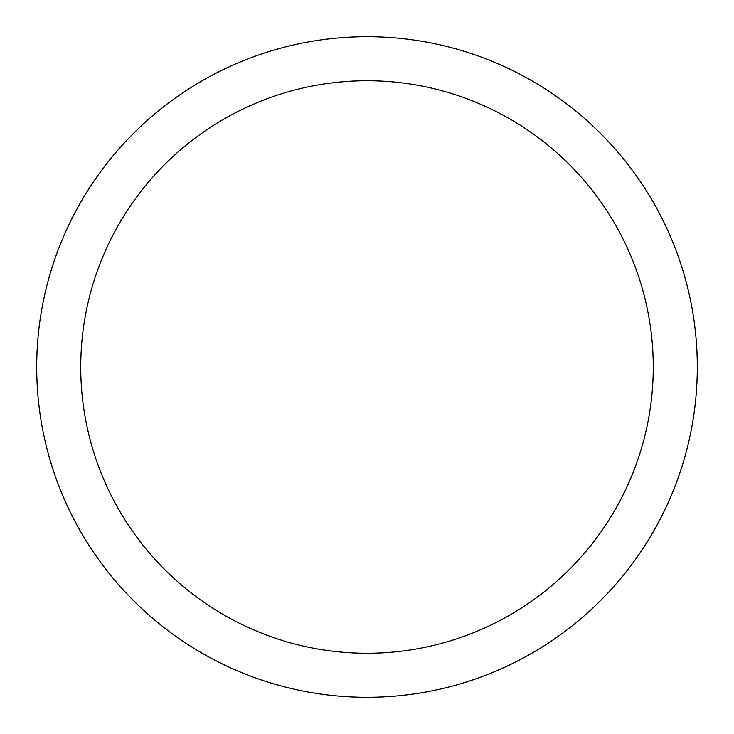<?xml version="1.0" encoding="UTF-8"?>
<svg xmlns="http://www.w3.org/2000/svg" width="734" height="734" viewBox="0 0 734 734"><rect width="100%" height="100%" fill="white"/><g stroke="black" fill="none" stroke-linecap="round" stroke-linejoin="round"><path stroke-width="1.1" d="M367 36.7A330.3 330.3 0 0 1 697.3 367A330.3 330.3 0 0 1 367 697.3A330.3 330.3 0 0 1 36.7 367A330.3 330.3 0 0 1 367 36.7M367 80.74A286.26 286.26 0 0 1 653.26 367A286.26 286.26 0 0 1 367 653.26A286.26 286.26 0 0 1 80.74 367A286.26 286.26 0 0 1 367 80.74"/></g></svg>
